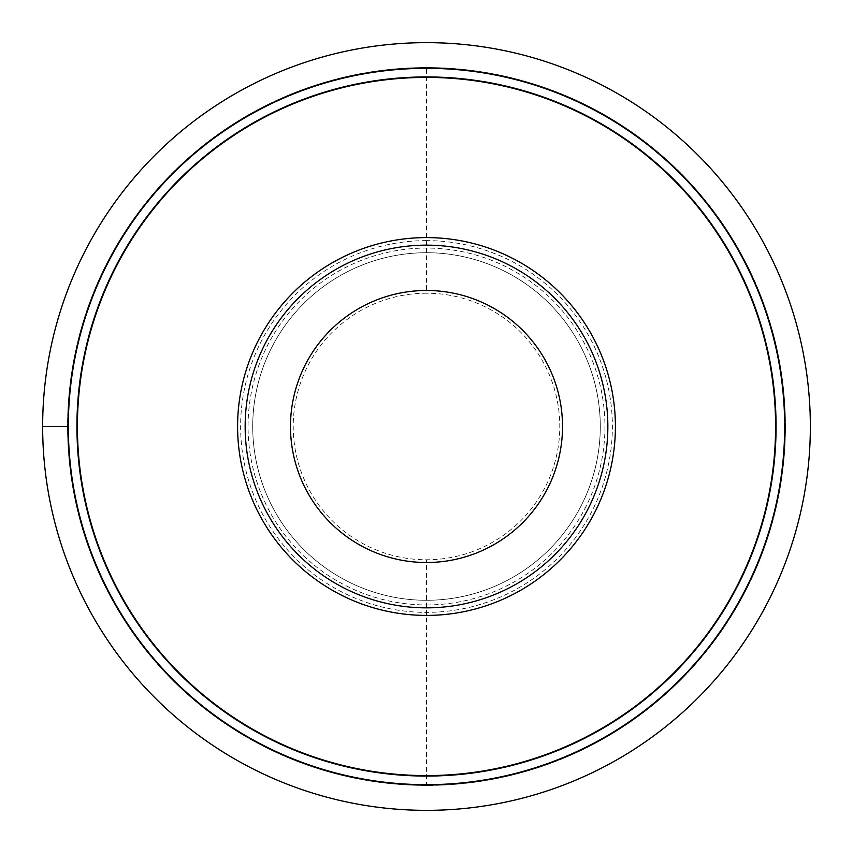 <?xml version="1.0" encoding="UTF-8"?>
<svg xmlns="http://www.w3.org/2000/svg" width="853" height="853" viewBox="0 0 853 853"><rect width="100%" height="100%" fill="white"/><g stroke="black" fill="none" stroke-linecap="round" stroke-linejoin="round"><path stroke-width="0.64" stroke-dasharray="4.26 3.2" d="M810.35 426.5A383.85 383.85 0 0 0 426.5 42.65A383.85 383.85 0 0 0 42.65 426.5A383.85 383.85 0 0 0 426.5 810.35A383.85 383.85 0 0 0 810.35 426.5A383.85 383.85 0 0 0 426.5 42.65A383.85 383.85 0 0 0 42.65 426.5L68.336 426.5A358.164 358.164 0 0 0 426.5 784.664A358.164 358.164 0 0 0 784.664 426.5A358.164 358.164 0 0 0 426.5 68.336A358.164 358.164 0 0 0 68.336 426.5M431.618 67.579L426.5 67.547C422.747 67.568 422.747 67.568 426.5 67.547A358.953 358.953 0 0 0 67.547 426.5A358.953 358.953 0 0 0 426.5 785.453A358.953 358.953 0 0 0 785.442 429.059A358.953 358.953 0 0 0 426.5 67.547A358.953 358.953 0 0 1 785.453 426.5A358.953 358.953 0 0 1 426.5 785.453A358.953 358.953 0 0 1 67.547 426.5A358.953 358.953 0 0 1 426.5 67.547L426.5 293.219A133.281 133.281 0 0 0 293.219 426.511A133.281 133.281 0 0 0 426.5 559.781A133.281 133.281 0 0 0 559.781 426.489A133.281 133.281 0 0 0 426.489 293.219M76.61 426.5A349.89 349.89 0 0 0 426.5 776.39A349.89 349.89 0 0 0 776.39 426.5A349.89 349.89 0 0 0 426.5 76.61A349.89 349.89 0 0 0 76.61 426.5A349.89 349.89 0 0 1 426.5 76.61A349.89 349.89 0 0 1 776.39 426.5A349.89 349.89 0 0 1 426.5 776.39A349.89 349.89 0 0 1 76.61 426.5M426.5 600.288A173.788 173.788 0 0 0 600.288 426.5A173.788 173.788 0 0 0 426.5 252.712A173.788 173.788 0 0 1 600.288 426.5A173.788 173.788 0 0 1 426.5 600.288A173.788 173.788 0 0 1 252.712 426.5A173.788 173.788 0 0 1 426.5 252.712A173.788 173.788 0 0 0 252.712 426.5A173.788 173.788 0 0 0 426.5 600.288A173.788 173.788 0 0 0 600.288 426.5A173.788 173.788 0 0 0 426.5 252.712A173.788 173.788 0 0 0 252.712 426.5A173.788 173.788 0 0 0 426.5 600.288M426.5 615.408A188.908 188.908 0 0 0 615.408 426.5A188.908 188.908 0 0 0 426.5 237.592A188.908 188.908 0 0 0 237.592 426.5A188.908 188.908 0 0 0 426.5 615.408M426.5 607.848A181.348 181.348 0 0 0 607.848 426.5A181.348 181.348 0 0 0 426.5 245.152A181.348 181.348 0 0 0 245.152 426.5A181.348 181.348 0 0 0 426.5 607.848A181.348 181.348 0 0 1 245.152 426.5A181.348 181.348 0 0 1 426.5 245.152M426.5 785.453L431.586 785.421L426.5 785.453C422.747 785.432 422.747 785.432 426.5 785.453L426.5 559.781M426.5 240.621A185.879 185.879 0 0 0 240.621 426.5A185.879 185.879 0 0 0 426.5 612.379A185.879 185.879 0 0 0 612.379 426.5A185.879 185.879 0 0 0 426.5 240.621M426.5 604.937A178.437 178.437 0 0 0 604.937 426.5A178.437 178.437 0 0 0 426.5 248.063A178.437 178.437 0 0 0 248.063 426.5A178.437 178.437 0 0 0 426.5 604.937"/><path stroke-width="1.28" d="M810.35 426.5A383.85 383.85 0 0 1 426.5 810.35A383.85 383.85 0 0 1 42.65 426.5A383.85 383.85 0 0 1 426.5 42.65A383.85 383.85 0 0 1 810.35 426.5M68.336 426.5A358.164 358.164 0 0 1 426.5 68.336A358.164 358.164 0 0 1 784.664 426.5A358.164 358.164 0 0 1 426.5 784.664A358.164 358.164 0 0 1 68.336 426.5L42.65 426.5M775.59 426.5A349.09 349.09 0 0 1 426.5 775.59A349.09 349.09 0 0 1 77.41 426.5A349.09 349.09 0 0 1 426.5 77.41A349.09 349.09 0 0 1 775.59 426.5M426.5 237.592A188.908 188.908 0 0 1 615.408 426.5A188.908 188.908 0 0 1 426.5 615.408A188.908 188.908 0 0 1 237.592 426.5A188.908 188.908 0 0 1 426.5 237.592M426.5 245.152A181.348 181.348 0 0 1 607.848 426.5A181.348 181.348 0 0 1 426.5 607.848A181.348 181.348 0 0 1 245.152 426.5A181.348 181.348 0 0 1 426.5 245.152M426.5 290.489A136.011 136.011 0 0 1 562.511 426.5A136.011 136.011 0 0 1 426.5 562.511A136.011 136.011 0 0 1 290.489 426.5A136.011 136.011 0 0 1 426.5 290.489"/></g></svg>
